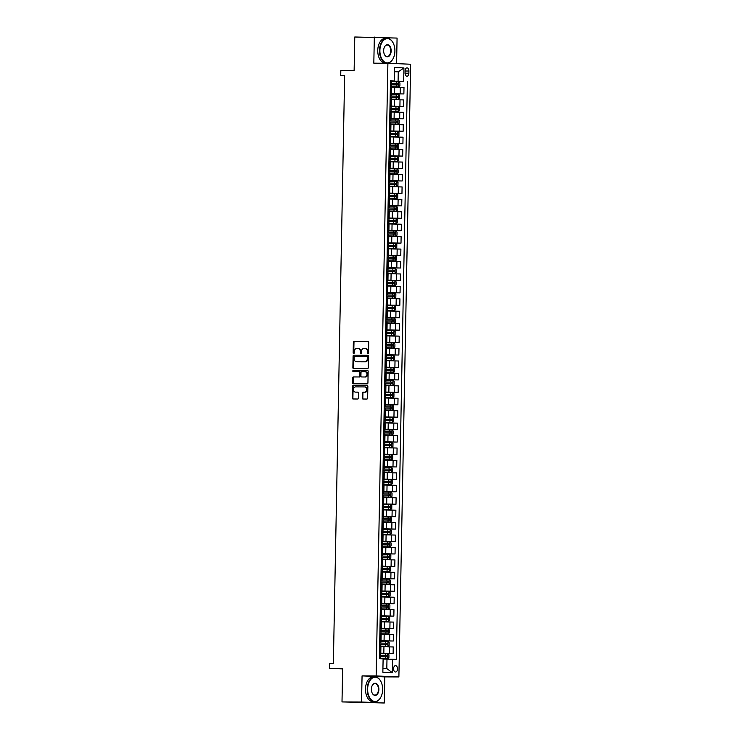 <?xml version="1.0" encoding="UTF-8"?>
<svg xmlns="http://www.w3.org/2000/svg" width="740" height="740" viewBox="0 0 740 740"><rect width="100%" height="100%" fill="white"/><g stroke="black" fill="none" stroke-linecap="round" stroke-linejoin="round"><path stroke-width="1.11" d="M367.956 353.628A0.684 0.536 -87.5 0 0 368.511 352.943L368.705 342.565A0.981 0.768 -87.5 0 0 367.983 341.593L354.136 341.538A0.981 0.768 -87.5 0 0 353.35 342.509L353.156 352.878A0.684 0.536 -87.5 0 0 354.229 352.887L354.257 351.546A3.127 2.461 -87.5 0 1 356.772 348.429L357.92 348.438A3.127 2.461 -87.5 0 1 358.003 348.438A3.127 2.461 -87.5 0 1 360.315 351.565L360.297 352.906A0.684 0.536 -87.5 0 0 361.37 352.915L361.397 351.574A3.127 2.461 -87.5 0 1 363.914 348.457L365.061 348.466A3.127 2.461 -87.5 0 1 365.135 348.466A3.127 2.461 -87.5 0 1 367.456 351.593L367.429 352.934A0.684 0.536 -87.5 0 0 367.956 353.628M397.5 668.923A3.182 1.97 90.2 0 0 395.549 665.649A3.182 1.97 90.2 0 0 393.569 668.747A3.182 1.97 90.2 0 0 395.521 672.022A3.182 1.97 90.2 0 0 397.5 668.923M362.23 398.055A0.981 0.768 -87.5 0 0 362.979 399.026L366.855 399.045A0.981 0.768 -87.5 0 0 367.641 398.074L367.863 386.548A0.981 0.768 -87.5 0 0 367.142 385.577L353.295 385.522A0.981 0.768 -87.5 0 0 352.508 386.493L352.286 398.009A0.981 0.768 -87.5 0 0 353.008 398.99L357.716 399.008A0.981 0.768 -87.5 0 0 358.502 398.037L358.595 393.107A0.981 0.768 -87.5 0 0 357.855 392.126L355.524 392.117A2.608 2.054 -87.5 0 1 355.459 392.117A2.608 2.054 -87.5 0 1 353.526 389.453A2.608 2.054 -87.5 0 1 355.625 386.891L364.728 386.928A2.608 2.054 -87.5 0 1 364.792 386.928A2.608 2.054 -87.5 0 1 366.726 389.592A2.608 2.054 -87.5 0 1 364.626 392.154L363.109 392.144A0.981 0.768 -87.5 0 0 362.322 393.125L362.23 398.055L362.841 398.083A0.981 0.768 -87.5 0 0 363.423 399.036M396.585 63.622L397.075 38.073L354.775 37L354.127 70.568L340.825 70.513L340.733 75.489L344.646 75.508L333.361 663.345L329.448 663.327L329.356 668.303L342.639 668.886M361.555 702.001L384.3 703L384.809 676.887L362.064 675.888L361.555 702.001L342 701.927L342.648 668.359L329.356 668.303M362.064 675.888L376.142 675.944L387.899 63.242L410.644 64.241L398.888 676.943L376.142 675.944M374.329 37.074L373.82 63.187L387.899 63.242M367.438 368.687A0.981 0.768 -87.5 0 0 368.224 367.706L368.446 356.19A0.981 0.768 -87.5 0 0 367.697 355.209L353.877 355.154A0.981 0.768 -87.5 0 0 353.091 356.125L352.869 367.651A0.981 0.768 -87.5 0 0 353.618 368.631L367.438 368.687M368.15 371.369L367.928 382.894A0.981 0.768 -87.5 0 1 367.142 383.866L353.322 383.81A0.981 0.768 -87.5 0 0 353.322 383.81A0.981 0.768 -87.5 0 1 352.573 382.83L352.675 377.9A0.981 0.768 -87.5 0 1 353.461 376.928L359.067 376.947A0.981 0.768 -87.5 0 0 359.853 375.976L359.908 372.701A0.981 0.768 -87.5 0 0 359.159 371.73L353.332 371.702A0.684 0.536 -87.5 0 1 353.35 370.333L367.401 370.389A0.981 0.768 -87.5 0 0 367.401 370.389A0.981 0.768 -87.5 0 1 368.15 371.369M384.3 703L342 701.927M405.104 70.864L405.067 73.057A3.08 1.906 90.2 0 0 406.963 76.22A3.08 1.906 90.2 0 0 408.878 73.223L408.915 71.031A3.08 1.906 90.2 0 0 407.028 67.867A3.08 1.906 90.2 0 0 405.104 70.864M390.489 81.021L394.207 80.938L390.489 80.78L379.389 658.665L383.117 658.831L382.858 672.262L392.32 672.679L386.807 668.581L386.992 659.127L383.107 659.109M394.207 80.938L394.466 67.516L403.929 67.932L403.679 81.354L390.48 81.206M390.48 81.456L403.679 81.354M407.398 81.52L396.298 659.414L392.579 659.248L392.32 672.679M384.809 676.887L398.888 676.943M340.733 75.489L344.646 75.665M394.383 71.771L398.268 71.789L394.383 71.614M398.083 81.233L398.268 71.789L403.929 67.932M379.49 653.374L393.125 653.429L379.5 653.133M393.125 653.429L393.255 646.963L380.915 646.668M379.731 640.942L393.365 640.997L379.74 640.692M393.365 640.997L393.495 634.532L381.156 634.236M379.971 628.51L393.606 628.565L379.981 628.26M393.606 628.565L393.726 622.1L381.387 621.804M380.212 616.078L393.846 616.133L380.212 615.828M393.846 616.133L393.967 609.668L381.627 609.371M380.453 603.646L394.087 603.701L380.453 603.396M394.087 603.701L394.207 597.236L381.868 596.94M380.684 591.214L394.318 591.26L380.693 590.964M394.318 591.26L394.448 584.804L382.108 584.508M380.924 578.782L394.559 578.828L380.934 578.532M394.559 578.828L394.688 572.362L382.349 572.066M381.165 566.341L394.799 566.396L381.174 566.1M394.799 566.396L394.92 559.93L382.58 559.634M381.405 553.909L395.04 553.964L381.405 553.668M395.04 553.964L395.16 547.498L382.821 547.202M381.646 541.476L395.28 541.532L381.646 541.227M395.28 541.532L395.401 535.066L383.061 534.77M381.886 529.045L395.512 529.1L381.886 528.795M395.512 529.1L395.641 522.634L383.302 522.338M382.118 516.613L395.752 516.668L382.127 516.363M395.752 516.668L395.882 510.202L383.542 509.906M382.358 504.18L395.993 504.236L382.367 503.931M395.993 504.236L396.113 497.77L383.773 497.474M382.599 491.749L396.233 491.795L382.599 491.499M396.233 491.795L396.353 485.338L384.014 485.042M382.839 479.316L396.474 479.363L382.839 479.067M396.474 479.363L396.594 472.897L384.254 472.601M383.079 466.875L396.705 466.931L383.079 466.635M396.705 466.931L396.834 460.465L384.495 460.169M383.311 454.443L396.945 454.499L383.32 454.203M396.945 454.499L397.075 448.033L384.735 447.737M383.551 442.011L397.186 442.067L383.561 441.771M397.186 442.067L397.306 435.601L384.967 435.305M383.792 429.579L397.426 429.635L383.801 429.329M397.426 429.635L397.546 423.169L385.207 422.873M384.032 417.147L397.667 417.203L384.032 416.898M397.667 417.203L397.787 410.737L385.447 410.441M384.273 404.715L397.898 404.771L384.273 404.466M397.898 404.771L398.028 398.305L385.688 398.009M384.504 392.283L398.139 392.339L384.513 392.034M398.139 392.339L398.268 385.873L385.929 385.577M384.745 379.851L398.379 379.897L384.754 379.601M398.379 379.897L398.509 373.432L386.16 373.136M384.985 367.41L398.62 367.466L384.994 367.17M398.62 367.466L398.74 361L386.4 360.704M385.226 354.978L398.86 355.034L385.226 354.738M398.86 355.034L398.98 348.568L386.641 348.272M385.466 342.546L399.101 342.601L385.466 342.305M399.101 342.601L399.221 336.136L386.881 335.84M385.697 330.114L399.332 330.17L385.707 329.864M399.332 330.17L399.461 323.704L387.122 323.408M385.938 317.682L399.572 317.738L385.947 317.432M399.572 317.738L399.702 311.272L387.362 310.976M386.178 305.25L399.813 305.305L386.188 305M399.813 305.305L399.933 298.84L387.594 298.544M386.419 292.818L400.053 292.874L386.419 292.568M400.053 292.874L400.174 286.408L387.834 286.112M386.659 280.386L400.294 280.432L386.659 280.136M400.294 280.432L400.414 273.966L388.075 273.68M386.9 267.945L400.525 268L386.9 267.704M400.525 268L400.654 261.535L388.315 261.239M387.131 255.513L400.766 255.568L387.14 255.272M400.766 255.568L400.895 249.103L388.555 248.807M387.371 243.081L401.006 243.136L387.381 242.84M401.006 243.136L401.126 236.671L388.787 236.375M387.612 230.649L401.246 230.704L387.612 230.399M401.246 230.704L401.367 224.238L389.027 223.942M387.853 218.217L401.487 218.272L387.853 217.967M401.487 218.272L401.607 211.806L389.268 211.511M388.093 205.785L401.718 205.84L388.093 205.535M401.718 205.84L401.848 199.375L389.508 199.079M388.324 193.353L401.959 193.408L388.334 193.103M401.959 193.408L402.088 186.942L389.749 186.647M388.565 180.921L402.199 180.967L388.574 180.671M402.199 180.967L402.32 174.501L389.98 174.215M388.805 168.489L402.44 168.535L388.805 168.239M402.44 168.535L402.56 162.069L390.221 161.773M389.046 156.047L402.68 156.103L389.046 155.807M402.68 156.103L402.8 149.637L390.461 149.341M389.286 143.615L402.911 143.671L389.286 143.375M402.911 143.671L403.041 137.205L390.702 136.909M389.518 131.184L403.152 131.239L389.527 130.934M403.152 131.239L403.282 124.773L390.942 124.477M389.758 118.752L403.393 118.807L389.767 118.502M403.393 118.807L403.513 112.341L391.173 112.045M389.999 106.32L403.633 106.375L390.008 106.07M403.633 106.375L403.753 99.909L391.414 99.613M390.239 93.888L403.874 93.943L390.239 93.638M403.874 93.943L403.994 87.477L391.654 87.181M382.932 668.405L386.807 668.581M390.248 93.453L391.534 93.425L391.664 86.959L390.368 86.876M391.534 93.425L390.248 93.342M390.008 105.885L391.293 105.857L391.423 99.391L390.137 99.308M391.293 105.857L390.008 105.774M389.767 118.326L391.053 118.289L391.183 111.823L389.897 111.74M391.053 118.289L389.767 118.206M389.527 130.758L390.822 130.721L390.942 124.255L389.656 124.172M390.822 130.721L389.536 130.638M389.286 143.19L390.581 143.153L390.702 136.687L389.416 136.604M390.581 143.153L389.296 143.07M389.055 155.622L390.341 155.585L390.461 149.129L389.175 149.045M390.341 155.585L389.055 155.502M388.815 168.054L390.1 168.026L390.23 161.56L388.944 161.477M390.1 168.026L388.815 167.943M388.574 180.486L389.86 180.458L389.989 173.993L388.704 173.909M389.86 180.458L388.574 180.375M388.334 192.918L389.629 192.89L389.749 186.424L388.463 186.341M389.629 192.89L388.334 192.807M388.093 205.35L389.388 205.322L389.508 198.857L388.223 198.773M389.388 205.322L388.102 205.239M387.862 217.791L389.148 217.754L389.268 211.288L387.982 211.205M389.148 217.754L387.862 217.671M387.621 230.223L388.907 230.186L389.036 223.721L387.742 223.637M388.907 230.186L387.621 230.103M387.381 242.655L388.667 242.618L388.796 236.153L387.51 236.069M388.667 242.618L387.381 242.535M387.14 255.087L388.435 255.05L388.555 248.594L387.27 248.511M388.435 255.05L387.14 254.967M386.9 267.519L388.195 267.492L388.315 261.026L387.029 260.943M388.195 267.492L386.909 267.408M386.668 279.951L387.954 279.923L388.075 273.458L386.789 273.375M387.954 279.923L386.668 279.84M386.428 292.383L387.714 292.356L387.843 285.89L386.548 285.807M387.714 292.356L386.428 292.272M386.188 304.815L387.473 304.788L387.603 298.322L386.317 298.239M387.473 304.788L386.188 304.704M385.947 317.257L387.242 317.22L387.362 310.754L386.077 310.671M387.242 317.22L385.947 317.136M385.707 329.689L387.002 329.651L387.122 323.186L385.836 323.103M387.002 329.651L385.716 329.568M385.475 342.121L386.761 342.084L386.881 335.618L385.596 335.535M386.761 342.084L385.475 342M385.235 354.553L386.521 354.516L386.65 348.059L385.355 347.976M386.521 354.516L385.235 354.432M384.994 366.985L386.28 366.957L386.41 360.491L385.124 360.408M386.28 366.957L384.994 366.874M384.754 379.417L386.049 379.389L386.169 372.923L384.883 372.84M386.049 379.389L384.754 379.305M384.513 391.849L385.808 391.821L385.929 385.355L384.643 385.272M385.808 391.821L384.522 391.738M384.282 404.281L385.568 404.253L385.688 397.787L384.402 397.704M385.568 404.253L384.282 404.17M384.042 416.722L385.327 416.685L385.457 410.219L384.162 410.136M385.327 416.685L384.042 416.602M383.801 429.154L385.087 429.117L385.216 422.651L383.93 422.568M385.087 429.117L383.801 429.034M383.561 441.586L384.846 441.549L384.976 435.083L383.69 435M384.846 441.549L383.561 441.466M383.32 454.018L384.615 453.981L384.735 447.524L383.45 447.441M384.615 453.981L383.329 453.898M383.079 466.45L384.375 466.422L384.495 459.956L383.209 459.873M384.375 466.422L383.089 466.339M382.848 478.882L384.134 478.854L384.254 472.388L382.969 472.305M384.134 478.854L382.848 478.771M382.608 491.314L383.894 491.286L384.023 484.82L382.737 484.737M383.894 491.286L382.608 491.203M382.367 503.746L383.653 503.718L383.782 497.252L382.497 497.169M383.653 503.718L382.367 503.635M382.127 516.187L383.422 516.15L383.542 509.684L382.256 509.601M383.422 516.15L382.127 516.067M381.886 528.619L383.181 528.582L383.302 522.116L382.016 522.033M383.181 528.582L381.896 528.499M381.655 541.051L382.941 541.014L383.061 534.548L381.775 534.465M382.941 541.014L381.655 540.931M381.414 553.483L382.7 553.446L382.83 546.98L381.535 546.897M382.7 553.446L381.414 553.363M381.174 565.915L382.46 565.887L382.589 559.422L381.304 559.338M382.46 565.887L381.174 565.804M380.934 578.347L382.229 578.319L382.349 571.854L381.063 571.77M382.229 578.319L380.934 578.236M380.693 590.779L381.988 590.751L382.108 584.285L380.822 584.202M381.988 590.751L380.702 590.668M380.462 603.211L381.748 603.183L381.868 596.718L380.582 596.634M381.748 603.183L380.462 603.1M380.221 615.652L381.507 615.615L381.637 609.149L380.341 609.066M381.507 615.615L380.221 615.532M379.981 628.084L381.267 628.047L381.396 621.582L380.11 621.498M381.267 628.047L379.981 627.964M379.74 640.516L381.035 640.479L381.156 634.014L379.87 633.93M381.035 640.479L379.74 640.396M379.5 652.948L380.795 652.911L380.915 646.446L379.629 646.362M380.795 652.911L379.509 652.828M386.992 659.127L392.579 659.248M368.252 353.517A0.684 0.536 -87.5 0 1 368.048 352.962L368.076 351.62A3.127 2.461 -87.5 0 0 365.754 348.494A3.127 2.461 -87.5 0 0 365.68 348.485L365.218 348.466M358.077 348.438L358.539 348.457A3.127 2.461 -87.5 0 1 358.613 348.466A3.127 2.461 -87.5 0 1 360.935 351.593L360.907 352.934A0.684 0.536 -87.5 0 0 361.111 353.489M368.132 341.612L354.756 341.565A0.981 0.768 -87.5 0 0 353.97 342.537L353.766 352.906A0.684 0.536 -87.5 0 0 353.97 353.461M367.863 355.237L354.488 355.182A0.981 0.768 -87.5 0 0 353.702 356.153L353.48 367.678A0.981 0.768 -87.5 0 0 354.062 368.631M367.345 357.263A0.684 0.536 -87.5 0 0 366.827 356.569L354.691 356.523A0.684 0.536 -87.5 0 0 354.146 357.207L354.118 358.623A3.127 2.461 -87.5 0 0 356.44 361.758A3.127 2.461 -87.5 0 0 356.514 361.758L364.802 361.786A3.127 2.461 -87.5 0 0 367.327 358.678L367.345 357.263L367.965 357.281A0.684 0.536 -87.5 0 0 367.438 356.597L367.456 356.597M356.976 361.777A3.127 2.461 -87.5 0 0 357.05 361.777A3.127 2.461 -87.5 0 0 357.124 361.786L356.514 361.758M367.965 357.281L367.937 358.697A3.127 2.461 -87.5 0 1 365.421 361.814L357.124 361.786M359.214 371.73L359.779 371.748A0.981 0.768 -87.5 0 1 360.528 372.729L360.463 376.003A0.981 0.768 -87.5 0 1 359.677 376.975L354.072 376.956A0.981 0.768 -87.5 0 0 353.285 377.927L353.193 382.858A0.981 0.768 -87.5 0 0 353.766 383.81M367.577 370.416L353.97 370.361A0.684 0.536 -87.5 0 0 353.803 371.702M364.875 376.975A2.608 2.054 -87.5 0 0 366.985 374.412A2.608 2.054 -87.5 0 0 365.042 371.748A2.608 2.054 -87.5 0 0 364.977 371.748L361.777 371.739A0.981 0.768 -87.5 0 0 360.99 372.71L360.926 375.976A0.981 0.768 -87.5 0 0 361.675 376.956L365.495 377.002A2.608 2.054 -87.5 0 0 367.595 374.44A2.608 2.054 -87.5 0 0 365.662 371.776A2.608 2.054 -87.5 0 0 365.597 371.776L365.107 371.757M362.239 376.984A0.981 0.768 -87.5 0 0 362.286 376.984L361.675 376.956M365.495 377.002L361.647 376.956M364.857 386.937L365.338 386.955A2.608 2.054 -87.5 0 1 365.403 386.955A2.608 2.054 -87.5 0 1 367.345 389.619A2.608 2.054 -87.5 0 1 365.236 392.182L363.729 392.172A0.981 0.768 -87.5 0 0 362.933 393.144L362.841 398.083M356.014 392.135A2.608 2.054 -87.5 0 0 356.079 392.144A2.608 2.054 -87.5 0 0 356.144 392.144L355.524 392.117M358.021 392.154L356.144 392.144M367.281 385.596L353.905 385.549A0.981 0.768 -87.5 0 0 353.119 386.521L352.897 398.037A0.981 0.768 -87.5 0 0 353.48 398.99M390.378 86.7L398.629 86.839L399.878 85.905L399.933 82.917L398.721 81.872L390.47 81.705M398.629 86.839L390.378 86.682M390.415 84.785L398.12 84.933L398.129 83.74L390.433 83.592M390.433 83.62L397.001 83.731L396.982 84.924M390.137 99.142L398.388 99.28L399.637 98.337L399.693 95.349L398.481 94.304L390.23 94.137M398.388 99.28L390.137 99.114M390.174 97.218L397.88 97.366L397.889 96.172L390.193 96.024M390.193 96.052L396.76 96.172L396.742 97.366M398.277 106.764L398.175 111.684L391.146 111.592L398.148 111.712L399.397 110.769L399.452 107.781L398.277 106.764L389.989 106.569M389.934 109.659L397.63 109.798L397.648 108.604L389.962 108.466M389.962 108.484L396.529 108.604L396.501 109.798M397.907 124.144L389.656 123.978L397.907 124.144L399.156 123.201L399.212 120.222L398.037 119.196L389.758 119.001M389.693 122.091L397.399 122.229L397.408 121.036L395.706 120.999L389.721 120.897L396.289 121.036L396.261 122.229M398.037 119.196L397.944 124.117M389.425 136.438L397.667 136.576L398.916 135.633L398.98 132.654L397.769 131.6L389.518 131.433M397.667 136.576L389.425 136.41M389.453 134.523L397.158 134.662L397.177 133.468L395.465 133.431L389.481 133.329L396.048 133.468L396.02 134.662M394.901 51.088A12.136 7.502 90.2 0 0 393.329 43.29A12.136 7.502 90.2 0 0 385.078 39.229A12.136 7.502 90.2 0 0 379.897 50.431A12.136 7.502 90.2 0 0 384.819 62.178A12.136 7.502 90.2 0 0 393.273 58.284A12.136 7.502 90.2 0 0 394.901 51.088M393.227 58.377A12.441 7.687 -89.8 0 1 393.18 58.469A12.441 7.687 -89.8 0 1 387.113 63.196A12.441 7.687 -89.8 0 1 379.481 50.422A12.441 7.687 -89.8 0 1 387.214 38.323A12.441 7.687 -89.8 0 1 393.245 43.105A12.441 7.687 -89.8 0 1 393.282 43.198M391.155 50.931A6.068 3.755 -89.8 0 1 388.565 56.527A6.068 3.755 -89.8 0 1 384.439 54.501A6.068 3.755 -89.8 0 1 383.653 50.598A6.068 3.755 -89.8 0 1 384.467 46.999A6.068 3.755 -89.8 0 1 388.694 45.057A6.068 3.755 -89.8 0 1 391.155 50.931M384.393 54.409A5.772 3.571 90.2 0 0 387.14 56.536A5.772 3.571 90.2 0 0 390.729 50.921A5.772 3.571 90.2 0 0 387.187 44.992A5.772 3.571 90.2 0 0 384.421 47.092M387.113 63.196L385.392 63.196A12.441 7.687 -89.8 0 1 377.761 50.422A12.441 7.687 -89.8 0 1 385.494 38.314L387.214 38.323M382.636 689.662A12.136 7.502 90.2 0 0 381.072 681.855A12.136 7.502 90.2 0 0 372.821 677.803A12.136 7.502 90.2 0 0 367.641 688.995A12.136 7.502 90.2 0 0 372.553 700.743A12.136 7.502 90.2 0 0 381.007 696.849A12.136 7.502 90.2 0 0 382.636 689.662M380.961 696.941A12.441 7.687 -89.8 0 1 380.915 697.034A12.441 7.687 -89.8 0 1 374.856 701.77A12.441 7.687 -89.8 0 1 367.225 688.986A12.441 7.687 -89.8 0 1 374.958 676.887A12.441 7.687 -89.8 0 1 380.98 681.67A12.441 7.687 -89.8 0 1 381.026 681.762M378.889 689.495A6.068 3.755 -89.8 0 1 376.299 695.091A6.068 3.755 -89.8 0 1 372.174 693.066A6.068 3.755 -89.8 0 1 371.388 689.162A6.068 3.755 -89.8 0 1 372.202 685.564A6.068 3.755 -89.8 0 1 376.429 683.621A6.068 3.755 -89.8 0 1 378.889 689.495M372.128 692.973A5.772 3.571 90.2 0 0 374.884 695.101A5.772 3.571 90.2 0 0 378.473 689.486A5.772 3.571 90.2 0 0 374.93 683.557A5.772 3.571 90.2 0 0 372.155 685.666M374.856 701.77L373.136 701.76A12.441 7.687 -89.8 0 1 365.495 688.986A12.441 7.687 -89.8 0 1 373.228 676.887L374.958 676.887M389.185 148.87L397.436 149.008L398.684 148.065L398.74 145.086L397.528 144.032L389.277 143.875M397.436 149.008L389.185 148.842M389.221 146.955L396.927 147.103L396.936 145.91L395.225 145.863L389.24 145.762L395.808 145.9L395.789 147.094M388.944 161.302L397.195 161.44L398.444 160.506L398.499 157.518L397.288 156.473L389.036 156.306M397.195 161.44L388.944 161.274M388.981 159.387L396.686 159.535L396.696 158.342L389 158.194M389 158.221L395.567 158.332L395.549 159.526M397.084 168.933L396.982 173.854L389.952 173.752L396.954 173.872L398.203 172.938L398.259 169.95L397.047 168.905L388.796 168.738M388.74 171.819L396.446 171.967L396.455 170.774L388.768 170.626M388.759 170.653L395.327 170.764L395.308 171.958M396.844 181.365L396.751 186.286L389.712 186.184L396.714 186.304L397.963 185.37L398.018 182.382L396.844 181.365L388.565 181.171M388.5 184.251L396.196 184.399L396.214 183.206L388.528 183.058M388.528 183.085L395.095 183.196L395.068 184.389M396.474 198.746L388.232 198.579L396.474 198.746L397.722 197.802L397.787 194.814L396.603 193.797L388.324 193.603M388.26 196.683L395.965 196.831L395.983 195.638L388.287 195.49L394.855 195.638L394.827 196.831M396.603 193.797L396.511 198.718M387.991 211.039L396.242 211.178L397.491 210.234L397.546 207.246L396.335 206.201L388.084 206.035M396.242 211.178L387.991 211.011M388.028 209.124L395.733 209.263L395.743 208.07L394.032 208.033L388.047 207.922L394.614 208.07L394.596 209.263M387.751 223.471L396.002 223.61L397.25 222.666L397.306 219.688L396.094 218.633L387.843 218.467M396.002 223.61L387.751 223.443M387.788 221.556L395.493 221.695L395.502 220.501L393.791 220.465L387.806 220.363L394.374 220.501L394.355 221.695M387.51 235.903L395.761 236.042L397.01 235.098L397.065 232.12L395.854 231.065L387.603 230.899M395.761 236.042L387.51 235.875M387.547 233.988L395.253 234.127L395.262 232.934L387.566 232.795M387.566 232.822L394.133 232.934L394.115 234.127M395.521 248.474L387.27 248.307L395.558 248.455L396.769 247.53L396.825 244.552L395.613 243.497L387.371 243.34M387.307 246.42L395.012 246.568L395.021 245.365L387.335 245.227M387.335 245.255L393.902 245.365L393.874 246.559M395.41 255.957L395.317 260.887L388.287 260.785L395.28 260.906L396.529 259.971L396.594 256.983L395.41 255.957L387.131 255.772M387.066 258.852L394.762 259L394.781 257.807L387.094 257.659M387.094 257.687L393.661 257.798L393.634 258.991M386.798 273.199L395.049 273.338L396.298 272.403L396.353 269.416L395.169 268.398L386.891 268.204M395.169 268.398L395.077 273.319L386.798 273.171M386.835 271.284L394.522 271.432L394.55 270.239L392.838 270.193L386.854 270.091L393.421 270.229L393.403 271.423M386.558 285.631L394.809 285.769L396.057 284.835L396.113 281.848L394.901 280.802L386.65 280.636M394.809 285.769L386.558 285.612M386.595 283.716L394.3 283.864L394.309 282.671L392.598 282.625L386.613 282.523L393.18 282.661L393.162 283.855M386.317 298.072L394.568 298.211L395.817 297.267L395.872 294.279L394.661 293.234L386.41 293.068M394.568 298.211L386.317 298.044M386.354 296.148L394.059 296.296L394.069 295.103L386.373 294.955M386.373 294.983L392.94 295.103L392.921 296.296M386.077 310.504L394.328 310.643L395.576 309.699L395.632 306.712L394.42 305.666L386.178 305.5M394.328 310.643L386.077 310.476M386.114 308.589L393.819 308.728L393.828 307.535L386.141 307.387M386.141 307.414L392.709 307.535L392.681 308.728M394.087 323.075L385.836 322.908L394.087 323.075L395.336 322.131L395.401 319.153L394.189 318.098L385.938 317.932M385.873 321.021L393.578 321.16L393.588 319.967L385.901 319.828M385.901 319.846L392.468 319.967L392.44 321.16M393.976 330.558L393.884 335.479L386.854 335.387L393.846 335.507L395.105 334.563L395.16 331.585L393.976 330.558L385.697 330.364M385.642 333.453L393.329 333.592L393.356 332.399L385.66 332.26M385.66 332.288L392.228 332.399L392.2 333.592M385.364 347.8L393.615 347.939L394.864 346.995L394.92 344.017L393.708 342.962L385.457 342.805M393.736 342.99L393.643 347.92L385.364 347.772M385.401 345.885L393.088 346.033L393.116 344.831L391.404 344.794L385.42 344.692L391.987 344.831L391.969 346.024M385.124 360.232L393.375 360.371L394.624 359.427L394.679 356.449L393.467 355.404L385.216 355.237M393.375 360.371L385.124 360.204M385.161 358.317L392.866 358.465L392.875 357.272L391.164 357.226L385.179 357.124L391.747 357.263L391.728 358.456M384.883 372.664L393.134 372.803L394.383 371.868L394.439 368.881L393.227 367.836L384.985 367.669M393.134 372.803L384.883 372.636M384.92 370.749L392.625 370.897L392.635 369.704L384.948 369.556M384.948 369.584L391.516 369.695L391.488 370.888M392.894 385.235L384.643 385.078L392.894 385.235L394.143 384.3L394.198 381.313L392.996 380.268L384.745 380.101M384.68 383.181L392.385 383.329L392.394 382.136L384.707 381.988M384.707 382.016L391.275 382.127L391.247 383.32M392.653 397.676L384.411 397.51L392.653 397.676L393.902 396.733L393.967 393.745L392.755 392.7L384.504 392.533M384.449 395.613L392.144 395.761L392.163 394.568L384.467 394.42M384.467 394.448L391.035 394.568L391.007 395.761M392.542 405.159L392.45 410.08L385.42 409.988L392.422 410.108L393.671 409.164L393.726 406.177L392.542 405.159L384.264 404.965M384.208 408.045L391.895 408.193L391.923 407L384.226 406.852L390.794 407L390.776 408.193M383.93 422.401L392.182 422.54L393.43 421.596L393.486 418.618L392.274 417.564L384.023 417.397M392.182 422.54L383.93 422.374M383.968 420.486L391.654 420.625L391.682 419.432L389.971 419.395L383.986 419.293L390.554 419.432L390.535 420.625M383.69 434.833L391.941 434.972L393.19 434.029L393.245 431.05L392.034 429.996L383.782 429.829M391.941 434.972L383.69 434.805M383.727 432.918L391.432 433.057L391.442 431.864L389.73 431.827L383.755 431.725L390.313 431.864L390.295 433.057M383.45 447.265L391.7 447.404L392.949 446.461L393.005 443.482L391.802 442.428L383.551 442.27M391.7 447.404L383.45 447.238M383.486 445.351L391.192 445.499L391.201 444.296L383.514 444.157M383.514 444.185L390.082 444.296L390.054 445.489M391.46 459.836L383.218 459.67L391.497 459.818L392.709 458.893L392.774 455.914L391.562 454.869L383.311 454.702M383.246 457.783L390.951 457.931L390.97 456.737L383.274 456.589M383.274 456.617L389.841 456.728L389.814 457.921M391.229 472.268L382.978 472.102L391.229 472.268L392.478 471.334L392.533 468.346L391.321 467.301L383.07 467.134M383.015 470.214L390.72 470.363L390.729 469.169L383.033 469.021M383.033 469.049L389.601 469.16L389.582 470.353M391.108 479.76L391.016 484.682L383.986 484.58L390.988 484.7L392.237 483.766L392.293 480.778L391.108 479.76L382.83 479.566M382.774 482.647L390.461 482.795L390.489 481.601L388.778 481.555L382.793 481.453L389.36 481.592L389.342 482.785M382.497 496.993L390.748 497.141L391.996 496.198L392.052 493.21L390.84 492.165L382.589 491.998M390.748 497.141L382.497 496.975M382.534 495.079L390.23 495.227L390.248 494.033L382.562 493.885M382.552 493.913L389.12 494.024L389.101 495.227M382.256 509.435L390.507 509.573L391.756 508.63L391.812 505.642L390.6 504.597L382.358 504.43M390.507 509.573L382.256 509.407M382.293 507.51L389.999 507.659L390.008 506.465L382.321 506.317M382.321 506.345L388.889 506.465L388.861 507.659M382.016 521.866L390.267 522.005L391.516 521.062L391.58 518.083L390.368 517.029L382.118 516.862M390.267 522.005L382.016 521.839M382.053 519.952L389.758 520.091L389.776 518.897L382.081 518.759M382.081 518.777L388.648 518.897L388.62 520.091M390.036 534.437L381.785 534.271L390.036 534.437L391.284 533.494L391.34 530.515L390.128 529.461L381.877 529.294M381.822 532.384L389.527 532.523L389.536 531.329L381.84 531.191M381.84 531.218L388.407 531.329L388.389 532.523M389.795 546.869L381.544 546.703L389.795 546.869L391.044 545.926L391.099 542.947L389.888 541.893L381.637 541.736M381.581 544.816L389.286 544.964L389.296 543.761L381.6 543.623M381.6 543.65L388.167 543.761L388.149 544.955M381.304 559.163L389.555 559.301L390.803 558.358L390.859 555.379L389.647 554.334L381.396 554.168M389.684 554.352L389.582 559.283L381.304 559.135M381.341 557.248L389.046 557.396L389.055 556.202L387.344 556.156L381.359 556.054L387.927 556.193L387.908 557.387M381.063 571.595L389.314 571.733L390.563 570.799L390.618 567.811L389.407 566.766L381.165 566.6M389.314 571.733L381.063 571.567M381.1 569.68L388.796 569.828L388.815 568.635L387.103 568.588L381.128 568.487L387.695 568.625L387.668 569.818M380.822 584.027L389.074 584.165L390.322 583.231L390.387 580.243L389.175 579.198L380.924 579.032M389.074 584.165L380.822 584.008M380.86 582.112L388.565 582.26L388.574 581.067L380.887 580.918M380.887 580.946L387.455 581.057L387.427 582.251M388.842 596.607L380.591 596.44L388.842 596.607L390.091 595.663L390.147 592.675L388.935 591.63L380.684 591.463M380.628 594.544L388.334 594.692L388.343 593.499L380.647 593.351M380.647 593.378L387.214 593.489L387.196 594.692M388.602 609.038L380.351 608.872L388.602 609.038L389.851 608.095L389.906 605.107L388.694 604.062L380.443 603.896M380.388 606.976L388.093 607.124L388.102 605.93L380.406 605.783M380.406 605.81L386.974 605.93L386.955 607.124M388.361 621.471L380.11 621.304L388.361 621.471L389.61 620.527L389.666 617.539L388.454 616.494L380.203 616.327M380.147 619.417L387.853 619.556L387.862 618.363L386.151 618.326L380.166 618.224L386.733 618.363L386.715 619.556M379.87 633.764L388.121 633.903L389.37 632.959L389.425 629.981L388.213 628.926L379.971 628.76M388.121 633.903L379.87 633.736M379.907 631.849L387.612 631.988L387.621 630.795L385.91 630.758L379.935 630.656L386.502 630.795L386.474 631.988M379.629 646.196L387.88 646.335L389.129 645.391L389.185 642.413L387.982 641.358L379.731 641.192M387.88 646.335L379.629 646.168M379.666 644.281L387.362 644.42L387.381 643.226L385.679 643.19L379.694 643.088L386.262 643.226L386.234 644.42M379.398 658.628L387.64 658.766L388.889 657.823L388.953 654.845L387.742 653.79L379.49 653.633M387.64 658.766L379.398 658.6M379.435 656.713L387.122 656.861L387.15 655.668L379.454 655.52M379.454 655.548L386.021 655.659L385.993 656.852M383.82 653.143L383.949 646.677M384.06 640.711L384.18 634.245M384.3 628.279L384.421 621.813M384.541 615.846L384.661 609.381M384.772 603.415L384.902 596.949M385.013 590.982L385.142 584.517M385.253 578.551L385.374 572.085M385.494 566.119L385.614 559.653M385.734 553.677L385.855 547.221M385.966 541.245L386.095 534.779M386.206 528.813L386.336 522.348M386.447 516.381L386.567 509.916M386.687 503.949L386.807 497.484M386.928 491.517L387.048 485.052M387.159 479.085L387.288 472.62M387.399 466.653L387.529 460.188M387.64 454.212L387.769 447.756M387.88 441.78L388 435.314M388.121 429.348L388.241 422.882M388.361 416.916L388.482 410.45M388.593 404.484L388.722 398.018M388.833 392.052L388.963 385.586M389.074 379.62L389.194 373.154M389.314 367.188L389.434 360.722M389.555 354.747L389.675 348.29M389.786 342.315L389.915 335.849M390.026 329.883L390.156 323.417M390.267 317.451L390.387 310.985M390.507 305.019L390.628 298.553M390.748 292.587L390.868 286.121M390.979 280.155L391.108 273.689M391.22 267.723L391.349 261.257M391.46 255.282L391.58 248.825M391.7 242.85L391.821 236.384M391.941 230.418L392.061 223.952M392.172 217.986L392.302 211.52M392.413 205.554L392.542 199.088M392.653 193.121L392.774 186.656M392.894 180.69L393.014 174.224M393.134 168.258L393.255 161.792M393.365 155.826L393.495 149.36M393.606 143.384L393.736 136.919M393.846 130.952L393.976 124.487M394.087 118.52L394.207 112.055M394.328 106.088L394.448 99.623M394.568 93.656L394.688 87.191M390.683 93.36L390.812 86.895M400.155 93.776L400.275 87.311M399.914 106.209L400.035 99.743M390.443 105.792L390.572 99.326M399.674 118.641L399.794 112.175M390.211 118.224L390.332 111.758M399.434 131.072L399.563 124.607M389.971 130.656L390.091 124.191M399.193 143.505L399.322 137.039M389.73 143.088L389.851 136.623M398.962 155.946L399.082 149.48M389.49 155.529L389.619 149.064M398.721 168.378L398.842 161.912M389.249 167.962L389.379 161.496M398.481 180.81L398.601 174.344M389.009 180.394L389.138 173.928M398.24 193.242L398.37 186.776M388.778 192.826L388.898 186.36M398 205.674L398.129 199.208M388.537 205.258L388.657 198.792M397.769 218.106L397.889 211.64M388.296 217.69L388.417 211.224M397.528 230.538L397.648 224.072M388.056 230.122L388.186 223.656M397.288 242.97L397.408 236.504M387.815 242.554L387.945 236.088M397.047 255.402L397.177 248.945M387.584 254.995L387.704 248.529M396.807 267.843L396.936 261.377M387.344 267.427L387.464 260.961M396.566 280.275L396.696 273.809M387.103 279.859L387.224 273.393M396.335 292.707L396.455 286.241M386.863 292.291L386.992 285.825M396.094 305.139L396.214 298.673M386.622 304.723L386.752 298.257M395.854 317.571L395.974 311.105M386.391 317.155L386.511 310.689M395.613 330.003L395.743 323.537M386.151 329.587L386.271 323.121M395.373 342.435L395.502 335.969M385.91 342.019L386.03 335.553M395.142 354.867L395.262 348.411M385.67 354.46L385.799 347.994M394.901 367.308L395.021 360.843M385.429 366.892L385.559 360.426M394.661 379.74L394.781 373.275M385.198 379.324L385.318 372.858M394.42 392.172L394.55 385.707M384.957 391.756L385.078 385.29M394.18 404.604L394.309 398.139M384.717 404.188L384.837 397.722M393.948 417.036L394.069 410.571M384.476 416.62L384.606 410.154M393.708 429.468L393.828 423.003M384.236 429.052L384.365 422.586M393.467 441.9L393.588 435.435M384.005 441.484L384.125 435.018M393.227 454.332L393.356 447.876M383.764 453.925L383.884 447.46M392.986 466.774L393.116 460.308M383.524 466.357L383.644 459.892M392.755 479.205L392.875 472.74M383.283 478.789L383.413 472.324M392.514 491.638L392.635 485.172M383.043 491.221L383.172 484.755M392.274 504.07L392.394 497.604M382.802 503.653L382.932 497.188M392.034 516.501L392.163 510.036M382.571 516.085L382.691 509.62M391.793 528.934L391.923 522.468M382.33 528.517L382.45 522.052M391.562 541.365L391.682 534.9M382.09 540.949L382.21 534.484M391.321 553.798L391.442 547.341M381.849 553.39L381.979 546.925M391.081 566.239L391.201 559.773M381.609 565.823L381.738 559.357M390.84 578.671L390.961 572.205M381.378 578.255L381.498 571.789M390.6 591.103L390.729 584.637M381.137 590.687L381.257 584.221M390.359 603.535L390.489 597.069M380.897 603.119L381.017 596.653M390.128 615.967L390.248 609.501M380.656 615.551L380.786 609.085M389.888 628.399L390.008 621.933M380.416 627.982L380.545 621.517M389.647 640.831L389.767 634.365M380.184 640.415L380.305 633.949M389.407 653.263L389.536 646.797M379.944 652.846L380.064 646.39M405.104 71.022L408.915 71.031M405.067 73.205L408.878 73.223M368.076 351.62L367.456 351.593M360.907 352.934L360.297 352.906M360.935 351.593L360.315 351.565M353.766 352.906L353.156 352.878M353.97 342.537L353.35 342.509M354.756 341.565L354.136 341.538M368.048 352.962L367.429 352.934M353.48 367.678L352.869 367.651M353.702 356.153L353.091 356.125M354.488 355.182L353.877 355.154M365.421 361.814L364.802 361.786M367.937 358.697L367.327 358.678M353.193 382.858L352.573 382.83M353.285 377.927L352.675 377.9M354.072 376.956L353.461 376.928M359.677 376.975L359.067 376.947M360.463 376.003L359.853 375.976M360.528 372.729L359.908 372.701M353.97 370.361L353.35 370.333M362.933 393.144L362.322 393.125M363.729 392.172L363.109 392.144M365.236 392.182L364.626 392.154M352.897 398.037L352.286 398.009M353.119 386.521L352.508 386.493M353.905 385.549L353.295 385.522M398.657 86.821L398.749 81.9M391.571 83.611L391.608 81.724M391.516 86.7L391.553 84.804M396.418 83.694L396.455 81.807M396.363 86.784L396.4 84.887M397.001 83.731L398.129 83.74M398.416 99.252L398.509 94.332M391.34 96.043L391.368 94.156M391.275 99.132L391.312 97.236M396.178 96.135L396.214 94.239M396.122 99.216L396.159 97.329M396.76 96.172L397.889 96.172M391.099 108.475L391.136 106.588M391.035 111.564L391.072 109.677M395.937 108.567L395.974 106.671M395.882 111.648L395.918 109.761M396.529 108.604L397.648 108.604M390.859 120.916L390.896 119.02M390.803 123.996L390.831 122.109M395.706 120.999L395.743 119.103M395.641 124.079L395.678 122.192M396.289 121.036L397.408 121.036M397.704 136.549L397.796 131.628M390.618 133.348L390.655 131.452M390.563 136.428L390.6 134.541M395.465 133.431L395.502 131.544M395.401 136.512L395.438 134.625M396.048 133.468L397.177 133.468M397.463 148.99L397.556 144.06M390.378 145.78L390.415 143.893M390.322 148.86L390.359 146.973M395.225 145.863L395.262 143.976M395.169 148.944L395.197 147.056M395.808 145.9L396.936 145.91M397.223 161.422L397.315 156.492M390.137 158.212L390.174 156.325M390.082 161.292L390.119 159.405M394.984 158.295L395.021 156.408M394.929 161.376L394.966 159.488M395.567 158.332L396.696 158.342M389.906 170.644L389.943 168.757M389.841 173.724L389.878 171.837M394.744 170.727L394.781 168.84M394.688 173.817L394.725 171.921M395.327 170.764L396.455 170.774M389.666 183.076L389.703 181.189M389.601 186.166L389.638 184.269M394.513 183.159L394.54 181.272M394.448 186.249L394.485 184.353M395.095 183.196L396.214 183.206M389.425 195.508L389.462 193.621M389.37 198.597L389.407 196.701M394.272 195.601L394.309 193.704M394.207 198.681L394.244 196.794M394.855 195.638L395.983 195.638M396.27 211.15L396.363 206.229M389.185 207.94L389.221 206.053M389.129 211.029L389.166 209.133M394.032 208.033L394.069 206.136M393.976 211.113L394.004 209.226M394.614 208.07L395.743 208.07M396.029 223.582L396.122 218.661M388.944 220.381L388.981 218.485M388.889 223.462L388.925 221.575M393.791 220.465L393.828 218.568M393.736 223.545L393.773 221.658M394.374 220.501L395.502 220.501M395.789 236.014L395.891 231.093M388.713 232.813L388.75 230.917M388.648 235.894L388.685 234.006M393.55 232.897L393.588 231.01M393.495 235.977L393.532 234.09M394.133 232.934L395.262 232.934M395.558 248.455L395.65 243.525M388.472 245.245L388.509 243.358M388.407 248.326L388.445 246.439M393.31 245.329L393.347 243.442M393.255 248.409L393.292 246.522M393.902 245.365L395.021 245.365M388.232 257.677L388.269 255.79M388.176 260.757L388.213 258.871M393.079 257.761L393.116 255.874M393.014 260.841L393.051 258.954M393.661 257.798L394.781 257.807M387.991 270.109L388.028 268.222M387.936 273.19L387.973 271.303M392.838 270.193L392.875 268.305M392.774 273.282L392.811 271.386M393.421 270.229L394.55 270.239M394.836 285.751L394.929 280.83M387.751 282.541L387.788 280.654M387.695 285.631L387.732 283.735M392.598 282.625L392.635 280.738M392.542 285.714L392.579 283.818M393.18 282.661L394.309 282.671M394.596 298.183L394.697 293.262M387.519 294.973L387.557 293.086M387.455 298.063L387.492 296.167M392.357 295.066L392.394 293.17M392.302 298.146L392.339 296.259M392.94 295.103L394.069 295.103M394.365 310.615L394.457 305.694M387.279 307.405L387.316 305.518M387.214 310.495L387.251 308.599M392.117 307.498L392.154 305.601M392.061 310.578L392.098 308.691M392.709 307.535L393.828 307.535M394.124 323.047L394.217 318.126M387.039 319.846L387.075 317.95M386.983 322.927L387.02 321.04M391.886 319.93L391.923 318.034M391.821 323.01L391.858 321.123M392.468 319.967L393.588 319.967M386.798 332.279L386.835 330.382M386.743 335.359L386.779 333.472M391.645 332.362L391.682 330.475M391.58 335.442L391.617 333.555M392.228 332.399L393.356 332.399M386.558 344.711L386.595 342.824M386.502 347.791L386.539 345.904M391.404 344.794L391.442 342.907M391.349 347.874L391.386 345.987M391.987 344.831L393.116 344.831M393.403 360.352L393.504 355.422M386.326 357.143L386.354 355.256M386.262 360.223L386.299 358.336M391.164 357.226L391.201 355.339M391.108 360.306L391.146 358.419M391.747 357.263L392.875 357.272M393.162 372.784L393.264 367.854M386.086 369.575L386.123 367.688M386.021 372.655L386.058 370.768M390.924 369.658L390.961 367.771M390.868 372.747L390.905 370.851M391.516 369.695L392.635 369.704M392.931 385.216L393.023 380.295M385.845 382.007L385.882 380.12M385.79 385.096L385.818 383.2M390.692 382.09L390.729 380.203M390.628 385.179L390.664 383.283M391.275 382.127L392.394 382.136M392.69 397.648L392.783 392.727M385.605 394.439L385.642 392.552M385.549 397.528L385.586 395.632M390.452 394.522L390.489 392.635M390.387 397.611L390.424 395.724M391.035 394.568L392.163 394.568M385.364 406.871L385.401 404.983M385.309 409.96L385.346 408.064M390.211 406.963L390.248 405.067M390.156 410.043L390.193 408.156M390.794 407L391.923 407M392.209 422.512L392.302 417.591M385.133 419.312L385.161 417.416M385.068 422.392L385.105 420.505M389.971 419.395L390.008 417.499M389.915 422.475L389.952 420.588M390.554 419.432L391.682 419.432M391.969 434.944L392.071 430.023M384.893 431.744L384.93 429.848M384.828 434.824L384.865 432.937M389.73 431.827L389.767 429.94M389.675 434.907L389.712 433.02M390.313 431.864L391.442 431.864M391.738 447.386L391.83 442.455M384.652 444.176L384.689 442.279M384.596 447.256L384.624 445.369M389.499 444.259L389.527 442.372M389.434 447.339L389.471 445.452M390.082 444.296L391.201 444.296M391.497 459.818L391.589 454.887M384.411 456.608L384.449 454.721M384.356 459.688L384.393 457.801M389.259 456.691L389.296 454.804M389.194 459.771L389.231 457.884M389.841 456.728L390.97 456.737M391.257 472.25L391.349 467.319M384.171 469.04L384.208 467.153M384.115 472.12L384.153 470.233M389.018 469.123L389.055 467.236M388.963 472.213L388.99 470.316M389.601 469.16L390.729 469.169M383.93 481.472L383.968 479.585M383.875 484.561L383.912 482.665M388.778 481.555L388.815 479.668M388.722 484.645L388.759 482.748M389.36 481.592L390.489 481.601M390.776 497.113L390.877 492.193M383.699 493.904L383.736 492.017M383.635 496.993L383.671 495.097M388.537 493.987L388.574 492.1M388.482 497.077L388.519 495.19M389.12 494.024L390.248 494.033M390.544 509.546L390.637 504.625M383.459 506.336L383.496 504.449M383.394 509.425L383.431 507.529M388.306 506.428L388.334 504.532M388.241 509.509L388.278 507.622M388.889 506.465L390.008 506.465M390.304 521.977L390.396 517.057M383.218 518.777L383.255 516.881M383.163 521.857L383.2 519.97M388.065 518.86L388.102 516.964M388 521.941L388.038 520.054M388.648 518.897L389.776 518.897M390.063 534.409L390.156 529.488M382.978 531.209L383.015 529.313M382.922 534.289L382.959 532.402M387.825 531.292L387.862 529.405M387.769 534.373L387.797 532.486M388.407 531.329L389.536 531.329M389.823 546.841L389.915 541.921M382.737 543.641L382.774 541.745M382.682 546.721L382.719 544.834M387.584 543.724L387.621 541.837M387.529 546.804L387.566 544.918M388.167 543.761L389.296 543.761M382.506 556.073L382.543 554.186M382.441 559.153L382.478 557.266M387.344 556.156L387.381 554.269M387.288 559.237L387.325 557.35M387.927 556.193L389.055 556.202M389.351 571.715L389.444 566.784M382.266 568.505L382.303 566.618M382.201 571.585L382.238 569.698M387.103 568.588L387.14 566.701M387.048 571.678L387.085 569.782M387.695 568.625L388.815 568.635M389.111 584.147L389.203 579.226M382.025 580.937L382.062 579.05M381.97 584.027L382.007 582.13M386.872 581.02L386.909 579.133M386.807 584.11L386.844 582.213M387.455 581.057L388.574 581.067M388.87 596.579L388.963 591.658M381.785 593.369L381.822 591.482M381.729 596.459L381.766 594.562M386.632 593.452L386.668 591.565M386.567 596.542L386.604 594.646M387.214 593.489L388.343 593.499M388.63 609.011L388.722 604.09M381.544 605.801L381.581 603.914M381.489 608.89L381.526 606.994M386.391 605.894L386.428 603.997M386.336 608.974L386.373 607.087M386.974 605.93L388.102 605.93M388.389 621.443L388.491 616.522M381.313 618.242L381.35 616.346M381.248 621.323L381.285 619.436M386.151 618.326L386.188 616.429M386.095 621.406L386.132 619.519M386.733 618.363L387.862 618.363M388.158 633.875L388.25 628.954M381.072 630.674L381.109 628.778M381.007 633.755L381.045 631.868M385.91 630.758L385.947 628.87M385.855 633.838L385.892 631.951M386.502 630.795L387.621 630.795M387.917 646.307L388.01 641.386M380.832 643.106L380.869 641.21M380.776 646.187L380.804 644.299M385.679 643.19L385.716 641.303M385.614 646.27L385.651 644.383M386.262 643.226L387.381 643.226M387.677 658.748L387.769 653.818M380.591 655.538L380.628 653.651M380.536 658.619L380.573 656.732M385.438 655.621L385.475 653.735M385.374 658.702L385.411 656.815M386.021 655.659L387.15 655.668M365.754 348.494L365.135 348.466M358.613 348.466L358.003 348.438M357.05 361.777L356.44 361.758M359.807 371.757L359.187 371.73M365.662 371.776L365.042 371.748M365.403 386.955L364.792 386.928M356.079 392.144L355.459 392.117"/></g></svg>
